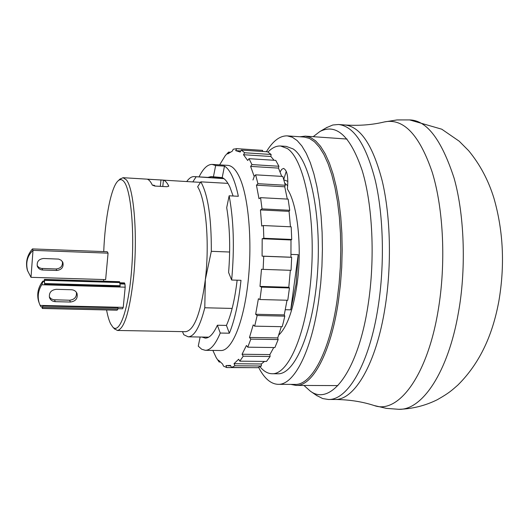 <?xml version="1.0" encoding="UTF-8"?>
<svg xmlns="http://www.w3.org/2000/svg" width="529" height="529" viewBox="0 0 529 529"><rect width="100%" height="100%" fill="white"/><g stroke="black" fill="none" stroke-linecap="round" stroke-linejoin="round"><path stroke-width="0.79" d="M299.989 136.766L305.273 136.132L310.49 137.48L315.601 140.853L320.514 146.262L325.137 153.674L329.375 163.031L333.138 174.206L336.338 187.041L338.897 201.324L340.762 216.784L341.866 233.144L342.19 250.065L341.727 267.211L340.471 284.225L338.467 300.763C331.055 352.592 312.566 386.349 296.068 385.416L290.791 384.391M266.385 151.724C272.911 140.945 279.881 135.662 287.293 135.88L304.228 137.064L309.392 138.4L314.451 141.746L319.318 147.108L323.893 154.468L328.092 163.752L331.815 174.841L334.983 187.577L337.515 201.741L339.36 217.082L340.451 233.309L340.775 250.091L340.312 267.099L339.069 283.98L337.085 300.386C329.746 351.818 311.436 385.337 295.096 384.411L278.122 384.332C270.788 384.041 264.288 378.4 258.608 367.404M287.293 135.88L292.272 137.216L297.153 140.562L301.841 145.938L306.251 153.317L310.285 162.628L313.869 173.763L316.904 186.545L319.331 200.775L321.09 216.182L322.121 232.482L322.406 249.351L321.936 266.444L320.713 283.405L318.769 299.89C311.607 351.58 293.886 385.264 278.122 384.332M272.131 373.745L277.818 373.785C294.838 374.73 313.472 331.26 317.499 273.017C321.685 214.82 309.749 159.388 293.033 148.887L286.215 146.381L280.542 145.997L287.28 148.504C303.778 159.004 315.548 214.516 311.383 272.805C307.375 331.147 288.946 374.691 272.131 373.745C267.826 373.659 263.792 371.338 260.023 366.789M186.896 181.295C189.27 178.075 191.677 176.507 194.123 176.6L223.946 178.657M227.946 183.371L200.822 181.844C207.97 194.579 211.468 217.736 211.316 251.315L229.639 252.022M291.01 254.396L298.217 254.674L296.068 284.066L290.732 309.842L285.336 309.716M278.743 335.075C287.082 327.048 293.185 310.06 297.067 284.099C302.29 247.565 297.602 204.353 287.379 189.071C288.51 177.215 287.247 170.338 283.59 168.427L281.798 169.273L280.112 171.905M287.743 185.818L284.781 183.186M232.152 308.427L204.789 307.766L205.331 279.643C200.841 312.956 194.288 330.301 185.666 331.683L117.392 330.46L114.297 328.681M119.852 179.225L123.032 177.698L126.292 179.8C133.963 188.106 137.857 236.06 133.566 277.388C129.698 311.33 124.308 329.025 117.392 330.46M103.73 251.592C105.046 218.1 111.222 186.506 118.225 180.739C120.222 179.02 122.159 179.351 124.031 181.725C130.961 190.096 134.73 231.285 131.569 270.352C128.487 309.518 119.627 334.44 112.822 327.094L110.654 323.893C109.06 320.66 107.698 316.011 106.567 309.948M252.968 179.992L254.284 176.329M267.991 152.041C272.078 147.796 276.257 145.786 280.542 145.997M204.789 307.766C199.889 326.902 194.368 336.589 188.212 336.821L183.781 334.725L182.485 331.623M286.282 171.284L283.736 179.417M298.217 254.674L290.732 309.842M200.822 181.844L197.648 186.79C205.933 199.592 209.775 242.864 205.331 279.643L211.316 251.315M200.498 182.346L192.834 181.916L195.961 177.043M123.032 177.698L192.834 181.916M287.888 181.394L283.848 179.8M163.448 180.111C165.306 180.72 167.065 182.67 168.718 185.977L167.085 186.724L154.766 186.049L152.319 185.077C150.758 181.764 149.092 179.807 147.327 179.205L163.448 180.111L162.793 186.492M103.664 281.216L103.605 279.543M155.09 186.069L154.137 185.256L152.365 185.157M119.898 283.154L124.665 283.299L124.434 282.903L119.858 282.764M124.665 283.299L124.937 284.066L119.984 283.914M117.967 308.678L122.549 308.791L123.237 307.382L125.194 287.168L124.937 284.066M30.999 277.322L27.587 270.703C25.551 262.543 27.356 255.765 33.01 250.356L30.999 277.322L105.635 279.603L108.068 253.153L107.235 251.725L32.448 248.914C27.138 255.163 25.418 262.146 27.283 269.856L27.713 271.079M125.194 287.168L41.718 284.754L43.028 281.64L42.829 281.117L44.218 281.157L44.31 280.727L44.608 284.318L44.429 279.524L44.033 281.15M76.427 292.352C76.837 296.994 74.569 299.619 69.636 300.221L53.627 299.758L51.128 298.792L49.316 296.921M41.718 284.754C38.207 290.6 37.347 296.637 39.153 302.879L40.118 305.405L123.237 307.382M70.417 302.039L55.267 301.662C52.417 301.457 50.5 300.108 49.508 297.615C48.8 292.768 51.055 290.004 56.259 289.317L71.455 289.74C74.113 289.925 75.964 291.148 77.009 293.423C77.968 298.382 75.773 301.252 70.417 302.039L69.636 300.221M32.448 248.914L33.01 250.356L108.068 253.153M56.775 270.471C61.754 269.777 63.791 267.105 62.878 262.47L61.232 260.268L58.666 259.098L43.57 258.489C38.736 259.091 36.653 261.663 37.314 266.193C38.247 268.527 40.039 269.803 42.684 270.015L56.775 270.471L56.127 268.97L41.222 268.421L38.855 267.469L37.162 265.644M62.402 261.551C62.872 265.942 60.782 268.415 56.127 268.97M42.28 308.467L117.088 310.186L117.974 308.989L117.934 307.766L42.915 305.987L42.28 308.467L42.062 306.906M42.36 307.131L42.915 305.987M44.608 284.318L119.964 286.506L120.189 285.746L119.534 281.692L44.35 279.424M119.647 281.798L44.429 279.51L119.647 281.798M42.829 281.117C38.015 287.445 36.62 294.23 38.643 301.47L39.206 303.044M42.465 306.913L41.07 306.88L40.118 305.405M44.423 281.679L43.028 281.64M119.931 283.412L124.639 283.551M117.974 308.989L42.928 307.237M44.773 283.544L120.189 285.746M316.309 395.269L322.683 398.568L328.344 399.474C347.712 400.453 369.467 363.694 378.162 306.622C384.709 264.652 383.525 216.05 375.378 180.812C366.187 144.946 353.894 126.173 338.5 124.5L332.781 125.003L326.314 127.767M303.944 385.449L310.318 391.136C330.751 406.55 358.212 371.332 368.131 304.631C375.206 258.754 372.667 205.166 362.259 170.755C350.502 136.151 336.384 123.072 319.906 131.516L313.188 136.687M233.11 196.008L229.97 187.246C227.582 182.042 224.99 178.835 222.193 177.612L211.25 176.574L207.864 177.394M213.379 177.096L215.64 165.57L212.175 164.413L227.748 165.365C231.881 165.617 235.703 169.392 239.22 176.679C248.478 195.842 252.558 241.369 248.055 282.116C243.604 322.941 231.728 350.985 220.91 350.522L205.312 350.317C210.469 350.317 215.448 344.564 220.249 333.052L217.379 325.236L226.432 325.414C231.279 314.563 234.85 299.493 237.131 280.191M229.136 195.796L226.703 207.646C229.857 226.881 230.492 248.491 228.607 272.481L231.649 280.02C234.565 248.366 233.725 220.289 229.136 195.796L238.334 196.285C236.642 188.099 234.598 181.427 232.218 176.269C229.831 171.158 227.252 167.772 224.494 166.106L222.193 177.612M231.649 280.02L240.993 280.31C238.612 302.443 234.737 320.078 229.374 333.21L220.249 333.052M200.141 337.019L198.263 346.164L201.694 349.239L205.312 350.317M212.856 350.416L216.202 357.637L219.132 362.001L218.47 360.156L222.656 364.097L223.469 366.094L226.782 367.576L252.65 367.655M230.108 152.193L228.588 152.094L227.754 153.926L232.264 151.168L233.256 149.218L236.681 148.662L235.676 150.633L240.192 152.041L241.356 150.097L244.669 152.762L243.499 154.726L247.691 160.479L249.02 158.687L251.963 164.592L250.62 166.397L254.145 176.322L255.619 174.834L257.934 183.695L256.446 185.19L258.985 198.706L260.572 197.661L262.034 208.889L260.44 209.927L261.729 226.035L263.376 225.546L263.832 238.268L262.179 238.738L262.086 256.122L263.733 256.241L263.131 269.373L261.485 269.235L259.997 286.401L261.591 287.121L259.977 299.52L258.39 298.779L255.659 314.266L257.147 315.522L254.68 326.155L253.206 324.885L249.49 337.442L250.825 339.122L247.751 347.176L246.428 345.503L242.064 354.251L243.228 356.196L239.809 361.168L238.652 359.237L234.016 363.707L235.002 365.764L231.51 367.463L230.532 365.427L225.962 365.565L226.782 367.576M257.147 315.522L284.807 316.144L283.557 321.539L282.215 326.697L254.68 326.155M236.681 148.662L262.609 150.362L262.556 151.479M241.356 150.097L267.588 151.803L271.119 154.468L270.861 156.478L274.055 160.267M249.02 158.687L275.761 160.373L278.902 166.251L278.485 168.103L281.745 176.375M255.619 174.834L282.823 176.435L285.303 185.249L284.747 186.783L287.293 199.076M260.572 197.661L288.14 199.122L289.727 210.284L289.065 211.355L290.447 226.789M263.376 225.546L291.195 226.822L291.717 239.452L291.003 239.968L290.943 257.22L291.658 257.306L291.049 270.332L263.131 269.373M290.335 270.312L288.801 287.267L289.456 287.955L287.776 300.26L259.977 299.52M287.016 300.241L284.252 314.914L284.807 316.144M281.335 326.677L277.745 337.919L278.155 339.565L274.901 347.56L247.751 347.176M273.738 347.546L269.876 354.595L270.114 356.513L266.49 361.446L239.809 361.168M264.48 361.426L261.319 363.978L261.386 366.008L257.676 367.695L231.51 367.463M201.939 337.052L205.285 338.124C209.431 338.137 213.465 333.845 217.379 325.236M226.432 325.414L229.374 333.21M212.175 164.413C207.573 164.334 203.202 168.493 199.056 176.884M215.64 165.57L224.494 166.106M220.124 362.015L219.132 362.001M228.588 152.094L225.281 155.632L219.621 164.869M235.002 365.764L261.386 366.008M234.016 363.707L261.319 363.978M243.228 356.196L270.114 356.513M242.064 354.251L269.876 354.595M250.825 339.122L278.155 339.565M249.49 337.442L277.745 337.919M255.659 314.266L284.252 314.914M261.591 287.121L289.456 287.955M259.997 286.401L288.801 287.267M263.733 256.241L291.658 257.306M262.086 256.122L290.943 257.22M262.179 238.738L291.003 239.968M263.832 238.268L291.717 239.452M260.44 209.927L289.065 211.355M262.034 208.889L289.727 210.284M256.446 185.19L284.747 186.783M257.934 183.695L285.303 185.249M250.62 166.397L278.485 168.103M251.963 164.592L278.902 166.251M243.499 154.726L270.861 156.478M244.669 152.762L271.119 154.468M168.678 186.347L168.718 185.977M160.313 186.353L160.975 179.873M148.821 180.052L148.907 179.199M154.17 185.276L152.385 185.176M54.54 299.844L55.267 301.662M42.684 270.015L42.089 268.507M117.207 310.1L42.373 308.374M44.555 280.31L119.832 282.565M328.344 399.474L334.811 399.481C354.417 400.453 376.41 363.767 385.178 306.8C391.777 264.91 390.561 216.407 382.295 181.222C372.985 145.409 360.533 126.662 344.948 124.976C359.145 125.909 372.396 124.877 384.702 121.862C403.72 118.165 419.59 135.054 432.319 172.527C443.606 209.57 446.086 263.991 438.131 310.629C427.26 376.364 398.039 414.366 374.228 405.551L386.395 408.375L398.919 409.314C422.241 410.286 448.281 371.98 458.504 312.097C465.745 272.455 465.189 217.564 454.1 178.187C441.503 139.603 426.672 120.182 409.605 119.918L441.755 129.195L459.198 141.197L468.648 150.692C480.015 164.479 488.446 180.336 493.947 198.256C503.363 231.087 504.983 265.492 498.807 301.464C493.656 329.031 483.103 360.031 457.816 385.112C451.667 390.435 449.505 392.776 437.291 399.726C425.237 405.703 412.441 408.897 398.919 409.314M384.299 121.961L397.048 119.931L409.605 119.918M337.905 385.595L296.068 385.416M194.123 176.6L223.436 178.293M112.822 327.094L114.72 329.144M347.07 139.054L305.273 136.132M188.212 336.821L208.677 337.165M118.225 180.739L120.275 178.828M155.215 186.076L154.521 185.54M77.009 293.423L76.811 292.993M39.153 302.879L38.643 301.47M62.693 262.06L62.878 262.47M27.283 269.856L27.587 270.703M310.318 391.136L317.215 395.897M334.811 399.481C349.041 399.6 362.18 401.623 374.228 405.551M338.5 124.5L344.948 124.976M319.906 131.516L327.134 127.284M227.92 365.804L230.723 365.83M235.868 150.639L240.84 150.963"/></g></svg>
